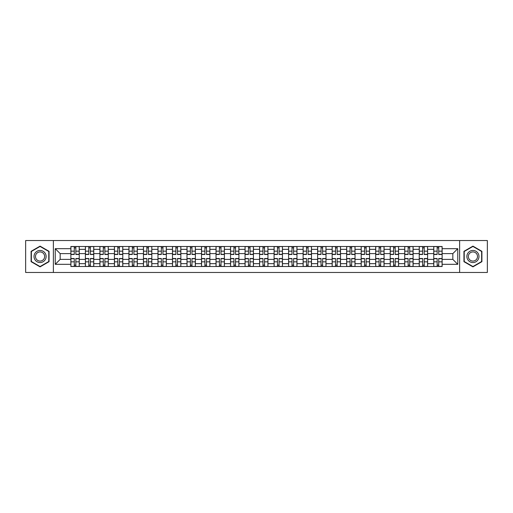 <?xml version="1.0" encoding="UTF-8"?>
<svg xmlns="http://www.w3.org/2000/svg" width="513" height="513" viewBox="0 0 513 513"><rect width="100%" height="100%" fill="white"/><g stroke="black" fill="none" stroke-linecap="round" stroke-linejoin="round"><path stroke-width="0.77" d="M459.622 272.461L487.35 272.461L487.35 240.539L25.65 240.539L25.65 272.461L459.622 272.461L459.622 240.539M85.389 266.504L85.389 249.337L79.246 249.337L79.246 266.504M79.246 249.337L79.246 246.496M85.389 249.337L85.389 246.496M93.764 246.496L93.764 266.504M99.9 266.504L99.9 246.496M108.275 246.496L108.275 266.504M114.418 266.504L114.418 246.496M122.793 246.496L122.793 266.504M128.93 266.504L128.93 246.496M137.304 246.496L137.304 266.504M143.448 266.504L143.448 246.496M151.822 246.496L151.822 266.504M157.966 266.504L157.966 246.496M166.34 246.496L166.34 266.504M172.477 266.504L172.477 246.496M180.852 246.496L180.852 266.504M186.995 266.504L186.995 246.496M195.37 246.496L195.37 266.504M201.506 266.504L201.506 246.496M209.881 246.496L209.881 266.504M216.024 266.504L216.024 246.496M224.399 246.496L224.399 266.504M230.542 266.504L230.542 246.496M238.917 246.496L238.917 266.504M245.054 266.504L245.054 246.496M253.428 246.496L253.428 266.504M259.572 266.504L259.572 246.496M267.946 246.496L267.946 266.504M274.083 266.504L274.083 246.496M282.458 246.496L282.458 266.504M288.601 266.504L288.601 246.496M296.976 246.496L296.976 266.504M303.119 266.504L303.119 246.496M311.494 246.496L311.494 266.504M317.63 266.504L317.63 246.496M326.005 246.496L326.005 266.504M332.148 266.504L332.148 246.496M340.523 246.496L340.523 266.504M346.66 266.504L346.66 246.496M355.034 246.496L355.034 266.504M361.178 266.504L361.178 246.496M369.552 246.496L369.552 266.504M375.696 266.504L375.696 246.496M384.07 246.496L384.07 266.504M390.207 266.504L390.207 246.496M398.582 246.496L398.582 266.504M404.725 266.504L404.725 246.496M413.1 246.496L413.1 266.504M419.236 266.504L419.236 246.496M427.611 246.496L427.611 266.504M433.754 266.504L433.754 246.496M433.754 259.386L427.611 259.386M419.236 259.386L413.1 259.386M404.725 259.386L398.582 259.386M390.207 259.386L384.07 259.386M375.696 259.386L369.552 259.386M361.178 259.386L355.034 259.386M346.66 259.386L340.523 259.386M332.148 259.386L326.005 259.386M317.63 259.386L311.494 259.386M303.119 259.386L296.976 259.386M288.601 259.386L282.458 259.386M274.083 259.386L267.946 259.386M259.572 259.386L253.428 259.386M245.054 259.386L238.917 259.386M230.542 259.386L224.399 259.386M216.024 259.386L209.881 259.386M201.506 259.386L195.37 259.386M186.995 259.386L180.852 259.386M172.477 259.386L166.34 259.386M157.966 259.386L151.822 259.386M143.448 259.386L137.304 259.386M128.93 259.386L122.793 259.386M114.418 259.386L108.275 259.386M99.9 259.386L93.764 259.386M85.389 259.386L79.246 259.386M433.754 253.614L427.611 253.614M419.236 253.614L413.1 253.614M404.725 253.614L398.582 253.614M390.207 253.614L384.07 253.614M375.696 253.614L369.552 253.614M361.178 253.614L355.034 253.614M346.66 253.614L340.523 253.614M332.148 253.614L326.005 253.614M317.63 253.614L311.494 253.614M303.119 253.614L296.976 253.614M288.601 253.614L282.458 253.614M274.083 253.614L267.946 253.614M259.572 253.614L253.428 253.614M245.054 253.614L238.917 253.614M230.542 253.614L224.399 253.614M216.024 253.614L209.881 253.614M201.506 253.614L195.37 253.614M186.995 253.614L180.852 253.614M172.477 253.614L166.34 253.614M157.966 253.614L151.822 253.614M143.448 253.614L137.304 253.614M128.93 253.614L122.793 253.614M114.418 253.614L108.275 253.614M99.9 253.614L93.764 253.614M85.389 253.614L79.246 253.614M60.168 259.386L70.871 259.386L70.871 253.614L60.168 253.614L60.168 259.386L55.237 264.317L55.237 248.683L70.871 248.683L70.871 253.614M442.129 253.614L442.129 259.386L452.832 259.386L452.832 253.614L442.129 253.614L442.129 246.496L70.871 246.496L70.871 248.683M442.129 248.683L457.763 248.683L457.763 264.317L442.129 264.317L442.129 259.386M70.871 259.386L70.871 266.504L442.129 266.504L442.129 264.317M70.871 264.317L55.237 264.317M53.378 272.461L53.378 240.539M49.049 251.319L40.072 246.131L31.094 251.319L31.094 261.681L40.072 266.869L49.049 261.681L49.049 251.319M481.906 251.319L472.928 246.131L463.951 251.319L463.951 261.681L472.928 266.869L481.906 261.681L481.906 251.319M75.847 265.106L74.27 265.106M74.27 247.894L75.847 247.894M90.365 265.106L88.781 265.106M88.781 247.894L90.365 247.894M104.883 265.106L103.299 265.106M103.299 247.894L104.883 247.894M119.394 265.106L117.81 265.106M117.81 247.894L119.394 247.894M133.912 265.106L132.328 265.106M132.328 247.894L133.912 247.894M148.424 265.106L146.846 265.106M146.846 247.894L148.424 247.894M162.942 265.106L161.358 265.106M161.358 247.894L162.942 247.894M177.46 265.106L175.876 265.106M175.876 247.894L177.46 247.894M191.971 265.106L190.387 265.106M190.387 247.894L191.971 247.894M206.489 265.106L204.905 265.106M204.905 247.894L206.489 247.894M221 265.106L219.423 265.106M219.423 247.894L221 247.894M235.518 265.106L233.934 265.106M233.934 247.894L235.518 247.894M250.036 265.106L248.452 265.106M248.452 247.894L250.036 247.894M264.548 265.106L262.964 265.106M262.964 247.894L264.548 247.894M279.066 265.106L277.482 265.106M277.482 247.894L279.066 247.894M293.577 265.106L292 265.106M292 247.894L293.577 247.894M308.095 265.106L306.511 265.106M306.511 247.894L308.095 247.894M322.613 265.106L321.029 265.106M321.029 247.894L322.613 247.894M337.124 265.106L335.54 265.106M335.54 247.894L337.124 247.894M351.642 265.106L350.058 265.106M350.058 247.894L351.642 247.894M366.154 265.106L364.576 265.106M364.576 247.894L366.154 247.894M380.672 265.106L379.088 265.106M379.088 247.894L380.672 247.894M395.19 265.106L393.606 265.106M393.606 247.894L395.19 247.894M409.701 265.106L408.117 265.106M408.117 247.894L409.701 247.894M424.219 265.106L422.635 265.106M422.635 247.894L424.219 247.894M438.73 265.106L437.153 265.106M437.153 247.894L438.73 247.894M55.237 248.683L60.168 253.614M452.832 259.386L457.763 264.317M452.832 253.614L457.763 248.683M75.847 254.499L75.847 246.593L79.201 246.593L79.201 254.499L75.847 254.499M74.27 247.798L75.847 247.798M75.847 246.593L70.916 246.593L70.916 254.499L74.27 254.499L74.27 246.593L72.917 246.593M74.27 258.501L74.27 266.407L70.916 266.407L70.916 258.501L74.27 258.501M75.847 265.202L74.27 265.202M74.27 266.407L79.201 266.407L79.201 258.501L75.847 258.501L75.847 266.407L77.2 266.407M90.365 254.499L90.365 246.593L93.712 246.593L93.712 254.499L90.365 254.499M88.781 247.798L90.365 247.798M90.365 246.593L85.434 246.593L85.434 254.499L88.781 254.499L88.781 246.593L87.434 246.593M104.883 254.499L104.883 246.593L108.23 246.593L108.23 254.499L104.883 254.499M103.299 247.798L104.883 247.798M104.883 246.593L99.945 246.593L99.945 254.499L103.299 254.499L103.299 246.593L101.946 246.593M34.833 259.527A6.047 6.047 0 0 0 43.098 261.739A6.047 6.047 0 0 0 45.311 253.473A6.047 6.047 0 0 0 37.051 251.261A6.047 6.047 0 0 0 34.833 259.527M36.109 258.789A4.579 4.579 0 0 0 42.361 260.463A4.579 4.579 0 0 0 44.041 254.211A4.579 4.579 0 0 0 37.782 252.537A4.579 4.579 0 0 0 36.109 258.789M40.072 246.452L48.773 251.479L48.773 261.521L40.072 266.548L31.37 261.521L31.37 251.479L40.072 246.452M467.689 259.527A6.047 6.047 0 0 0 475.949 261.739A6.047 6.047 0 0 0 478.167 253.473A6.047 6.047 0 0 0 469.902 251.261A6.047 6.047 0 0 0 467.689 259.527M468.959 258.789A4.579 4.579 0 0 0 475.218 260.463A4.579 4.579 0 0 0 476.891 254.211A4.579 4.579 0 0 0 470.639 252.537A4.579 4.579 0 0 0 468.959 258.789M472.928 246.452L481.63 251.479L481.63 261.521L472.928 266.548L464.227 261.521L464.227 251.479L472.928 246.452M88.781 258.501L88.781 266.407L85.434 266.407L85.434 258.501L88.781 258.501M90.365 265.202L88.781 265.202M88.781 266.407L93.712 266.407L93.712 258.501L90.365 258.501L90.365 266.407L91.712 266.407M103.299 258.501L103.299 266.407L99.945 266.407L99.945 258.501L103.299 258.501M104.883 265.202L103.299 265.202M103.299 266.407L108.23 266.407L108.23 258.501L104.883 258.501L104.883 266.407L106.229 266.407M119.394 254.499L119.394 246.593L122.742 246.593L122.742 254.499L119.394 254.499M117.81 247.798L119.394 247.798M119.394 246.593L114.463 246.593L114.463 254.499L117.81 254.499L117.81 246.593L116.464 246.593M133.912 254.499L133.912 246.593L137.26 246.593L137.26 254.499L133.912 254.499M132.328 247.798L133.912 247.798M133.912 246.593L128.981 246.593L128.981 254.499L132.328 254.499L132.328 246.593L130.982 246.593M148.424 254.499L148.424 246.593L151.777 246.593L151.777 254.499L148.424 254.499M146.846 247.798L148.424 247.798M148.424 246.593L143.493 246.593L143.493 254.499L146.846 254.499L146.846 246.593L145.493 246.593M117.81 258.501L117.81 266.407L114.463 266.407L114.463 258.501L117.81 258.501M119.394 265.202L117.81 265.202M117.81 266.407L122.742 266.407L122.742 258.501L119.394 258.501L119.394 266.407L120.747 266.407M132.328 258.501L132.328 266.407L128.981 266.407L128.981 258.501L132.328 258.501M133.912 265.202L132.328 265.202M132.328 266.407L137.26 266.407L137.26 258.501L133.912 258.501L133.912 266.407L135.259 266.407M146.846 258.501L146.846 266.407L143.493 266.407L143.493 258.501L146.846 258.501M148.424 265.202L146.846 265.202M146.846 266.407L151.777 266.407L151.777 258.501L148.424 258.501L148.424 266.407L149.777 266.407M162.942 254.499L162.942 246.593L166.289 246.593L166.289 254.499L162.942 254.499M161.358 247.798L162.942 247.798M162.942 246.593L158.01 246.593L158.01 254.499L161.358 254.499L161.358 246.593L160.011 246.593M161.358 258.501L161.358 266.407L158.01 266.407L158.01 258.501L161.358 258.501M162.942 265.202L161.358 265.202M161.358 266.407L166.289 266.407L166.289 258.501L162.942 258.501L162.942 266.407L164.288 266.407M177.46 254.499L177.46 246.593L180.807 246.593L180.807 254.499L177.46 254.499M175.876 247.798L177.46 247.798M177.46 246.593L172.522 246.593L172.522 254.499L175.876 254.499L175.876 246.593L174.523 246.593M175.876 258.501L175.876 266.407L172.522 266.407L172.522 258.501L175.876 258.501M177.46 265.202L175.876 265.202M175.876 266.407L180.807 266.407L180.807 258.501L177.46 258.501L177.46 266.407L178.806 266.407M191.971 254.499L191.971 246.593L195.318 246.593L195.318 254.499L191.971 254.499M190.387 247.798L191.971 247.798M191.971 246.593L187.04 246.593L187.04 254.499L190.387 254.499L190.387 246.593L189.041 246.593M190.387 258.501L190.387 266.407L187.04 266.407L187.04 258.501L190.387 258.501M191.971 265.202L190.387 265.202M190.387 266.407L195.318 266.407L195.318 258.501L191.971 258.501L191.971 266.407L193.324 266.407M206.489 254.499L206.489 246.593L209.836 246.593L209.836 254.499L206.489 254.499M204.905 247.798L206.489 247.798M206.489 246.593L201.558 246.593L201.558 254.499L204.905 254.499L204.905 246.593L203.558 246.593M204.905 258.501L204.905 266.407L201.558 266.407L201.558 258.501L204.905 258.501M206.489 265.202L204.905 265.202M204.905 266.407L209.836 266.407L209.836 258.501L206.489 258.501L206.489 266.407L207.836 266.407M221 254.499L221 246.593L224.354 246.593L224.354 254.499L221 254.499M219.423 247.798L221 247.798M221 246.593L216.069 246.593L216.069 254.499L219.423 254.499L219.423 246.593L218.07 246.593M219.423 258.501L219.423 266.407L216.069 266.407L216.069 258.501L219.423 258.501M221 265.202L219.423 265.202M219.423 266.407L224.354 266.407L224.354 258.501L221 258.501L221 266.407L222.353 266.407M235.518 254.499L235.518 246.593L238.866 246.593L238.866 254.499L235.518 254.499M233.934 247.798L235.518 247.798M235.518 246.593L230.587 246.593L230.587 254.499L233.934 254.499L233.934 246.593L232.588 246.593M233.934 258.501L233.934 266.407L230.587 266.407L230.587 258.501L233.934 258.501M235.518 265.202L233.934 265.202M233.934 266.407L238.866 266.407L238.866 258.501L235.518 258.501L235.518 266.407L236.865 266.407M250.036 254.499L250.036 246.593L253.384 246.593L253.384 254.499L250.036 254.499M248.452 247.798L250.036 247.798M250.036 246.593L245.099 246.593L245.099 254.499L248.452 254.499L248.452 246.593L247.099 246.593M248.452 258.501L248.452 266.407L245.099 266.407L245.099 258.501L248.452 258.501M250.036 265.202L248.452 265.202M248.452 266.407L253.384 266.407L253.384 258.501L250.036 258.501L250.036 266.407L251.383 266.407M264.548 254.499L264.548 246.593L267.901 246.593L267.901 254.499L264.548 254.499M262.964 247.798L264.548 247.798M264.548 246.593L259.616 246.593L259.616 254.499L262.964 254.499L262.964 246.593L261.617 246.593M262.964 258.501L262.964 266.407L259.616 266.407L259.616 258.501L262.964 258.501M264.548 265.202L262.964 265.202M262.964 266.407L267.901 266.407L267.901 258.501L264.548 258.501L264.548 266.407L265.901 266.407M279.066 254.499L279.066 246.593L282.413 246.593L282.413 254.499L279.066 254.499M277.482 247.798L279.066 247.798M279.066 246.593L274.134 246.593L274.134 254.499L277.482 254.499L277.482 246.593L276.135 246.593M277.482 258.501L277.482 266.407L274.134 266.407L274.134 258.501L277.482 258.501M279.066 265.202L277.482 265.202M277.482 266.407L282.413 266.407L282.413 258.501L279.066 258.501L279.066 266.407L280.412 266.407M293.577 254.499L293.577 246.593L296.931 246.593L296.931 254.499L293.577 254.499M292 247.798L293.577 247.798M293.577 246.593L288.646 246.593L288.646 254.499L292 254.499L292 246.593L290.647 246.593M292 258.501L292 266.407L288.646 266.407L288.646 258.501L292 258.501M293.577 265.202L292 265.202M292 266.407L296.931 266.407L296.931 258.501L293.577 258.501L293.577 266.407L294.93 266.407M308.095 254.499L308.095 246.593L311.442 246.593L311.442 254.499L308.095 254.499M306.511 247.798L308.095 247.798M308.095 246.593L303.164 246.593L303.164 254.499L306.511 254.499L306.511 246.593L305.164 246.593M306.511 258.501L306.511 266.407L303.164 266.407L303.164 258.501L306.511 258.501M308.095 265.202L306.511 265.202M306.511 266.407L311.442 266.407L311.442 258.501L308.095 258.501L308.095 266.407L309.442 266.407M322.613 254.499L322.613 246.593L325.96 246.593L325.96 254.499L322.613 254.499M321.029 247.798L322.613 247.798M322.613 246.593L317.682 246.593L317.682 254.499L321.029 254.499L321.029 246.593L319.676 246.593M321.029 258.501L321.029 266.407L317.682 266.407L317.682 258.501L321.029 258.501M322.613 265.202L321.029 265.202M321.029 266.407L325.96 266.407L325.96 258.501L322.613 258.501L322.613 266.407L323.959 266.407M337.124 254.499L337.124 246.593L340.478 246.593L340.478 254.499L337.124 254.499M335.54 247.798L337.124 247.798M337.124 246.593L332.193 246.593L332.193 254.499L335.54 254.499L335.54 246.593L334.194 246.593M335.54 258.501L335.54 266.407L332.193 266.407L332.193 258.501L335.54 258.501M337.124 265.202L335.54 265.202M335.54 266.407L340.478 266.407L340.478 258.501L337.124 258.501L337.124 266.407L338.477 266.407M351.642 254.499L351.642 246.593L354.99 246.593L354.99 254.499L351.642 254.499M350.058 247.798L351.642 247.798M351.642 246.593L346.711 246.593L346.711 254.499L350.058 254.499L350.058 246.593L348.712 246.593M350.058 258.501L350.058 266.407L346.711 266.407L346.711 258.501L350.058 258.501M351.642 265.202L350.058 265.202M350.058 266.407L354.99 266.407L354.99 258.501L351.642 258.501L351.642 266.407L352.989 266.407M366.154 254.499L366.154 246.593L369.507 246.593L369.507 254.499L366.154 254.499M364.576 247.798L366.154 247.798M366.154 246.593L361.223 246.593L361.223 254.499L364.576 254.499L364.576 246.593L363.223 246.593M364.576 258.501L364.576 266.407L361.223 266.407L361.223 258.501L364.576 258.501M366.154 265.202L364.576 265.202M364.576 266.407L369.507 266.407L369.507 258.501L366.154 258.501L366.154 266.407L367.507 266.407M380.672 254.499L380.672 246.593L384.019 246.593L384.019 254.499L380.672 254.499M379.088 247.798L380.672 247.798M380.672 246.593L375.74 246.593L375.74 254.499L379.088 254.499L379.088 246.593L377.741 246.593M379.088 258.501L379.088 266.407L375.74 266.407L375.74 258.501L379.088 258.501M380.672 265.202L379.088 265.202M379.088 266.407L384.019 266.407L384.019 258.501L380.672 258.501L380.672 266.407L382.018 266.407M395.19 254.499L395.19 246.593L398.537 246.593L398.537 254.499L395.19 254.499M393.606 247.798L395.19 247.798M395.19 246.593L390.258 246.593L390.258 254.499L393.606 254.499L393.606 246.593L392.253 246.593M393.606 258.501L393.606 266.407L390.258 266.407L390.258 258.501L393.606 258.501M395.19 265.202L393.606 265.202M393.606 266.407L398.537 266.407L398.537 258.501L395.19 258.501L395.19 266.407L396.536 266.407M409.701 254.499L409.701 246.593L413.055 246.593L413.055 254.499L409.701 254.499M408.117 247.798L409.701 247.798M409.701 246.593L404.77 246.593L404.77 254.499L408.117 254.499L408.117 246.593L406.771 246.593M408.117 258.501L408.117 266.407L404.77 266.407L404.77 258.501L408.117 258.501M409.701 265.202L408.117 265.202M408.117 266.407L413.055 266.407L413.055 258.501L409.701 258.501L409.701 266.407L411.054 266.407M424.219 254.499L424.219 246.593L427.566 246.593L427.566 254.499L424.219 254.499M422.635 247.798L424.219 247.798M424.219 246.593L419.288 246.593L419.288 254.499L422.635 254.499L422.635 246.593L421.288 246.593M422.635 258.501L422.635 266.407L419.288 266.407L419.288 258.501L422.635 258.501M424.219 265.202L422.635 265.202M422.635 266.407L427.566 266.407L427.566 258.501L424.219 258.501L424.219 266.407L425.566 266.407M438.73 254.499L438.73 246.593L442.084 246.593L442.084 254.499L438.73 254.499M437.153 247.798L438.73 247.798M438.73 246.593L433.799 246.593L433.799 254.499L437.153 254.499L437.153 246.593L435.8 246.593M437.153 258.501L437.153 266.407L433.799 266.407L433.799 258.501L437.153 258.501M438.73 265.202L437.153 265.202M437.153 266.407L442.084 266.407L442.084 258.501L438.73 258.501L438.73 266.407L440.083 266.407M419.236 249.337L413.1 249.337M404.725 249.337L398.582 249.337M390.207 249.337L384.07 249.337M375.696 249.337L369.552 249.337M361.178 249.337L355.034 249.337M346.66 249.337L340.523 249.337M332.148 249.337L326.005 249.337M317.63 249.337L311.494 249.337M303.119 249.337L296.976 249.337M288.601 249.337L282.458 249.337M274.083 249.337L267.946 249.337M259.572 249.337L253.428 249.337M245.054 249.337L238.917 249.337M230.542 249.337L224.399 249.337M216.024 249.337L209.881 249.337M201.506 249.337L195.37 249.337M186.995 249.337L180.852 249.337M172.477 249.337L166.34 249.337M157.966 249.337L151.822 249.337M143.448 249.337L137.304 249.337M128.93 249.337L122.793 249.337M114.418 249.337L108.275 249.337M99.9 249.337L93.764 249.337M433.754 249.337L427.611 249.337M419.236 263.663L413.1 263.663M404.725 263.663L398.582 263.663M390.207 263.663L384.07 263.663M375.696 263.663L369.552 263.663M361.178 263.663L355.034 263.663M346.66 263.663L340.523 263.663M332.148 263.663L326.005 263.663M317.63 263.663L311.494 263.663M303.119 263.663L296.976 263.663M288.601 263.663L282.458 263.663M274.083 263.663L267.946 263.663M259.572 263.663L253.428 263.663M245.054 263.663L238.917 263.663M230.542 263.663L224.399 263.663M216.024 263.663L209.881 263.663M201.506 263.663L195.37 263.663M186.995 263.663L180.852 263.663M172.477 263.663L166.34 263.663M157.966 263.663L151.822 263.663M143.448 263.663L137.304 263.663M128.93 263.663L122.793 263.663M114.418 263.663L108.275 263.663M99.9 263.663L93.764 263.663M85.389 263.663L79.246 263.663M433.754 263.663L427.611 263.663M75.847 254.301L79.201 254.301M75.847 251.158L79.201 251.158M70.916 254.301L74.27 254.301M70.916 251.158L74.27 251.158M74.27 258.699L70.916 258.699M74.27 261.842L70.916 261.842M79.201 258.699L75.847 258.699M79.201 261.842L75.847 261.842M90.365 254.301L93.712 254.301M90.365 251.158L93.712 251.158M85.434 254.301L88.781 254.301M85.434 251.158L88.781 251.158M104.883 254.301L108.23 254.301M104.883 251.158L108.23 251.158M99.945 254.301L103.299 254.301M99.945 251.158L103.299 251.158M88.781 258.699L85.434 258.699M88.781 261.842L85.434 261.842M93.712 258.699L90.365 258.699M93.712 261.842L90.365 261.842M103.299 258.699L99.945 258.699M103.299 261.842L99.945 261.842M108.23 258.699L104.883 258.699M108.23 261.842L104.883 261.842M119.394 254.301L122.742 254.301M119.394 251.158L122.742 251.158M114.463 254.301L117.81 254.301M114.463 251.158L117.81 251.158M133.912 254.301L137.26 254.301M133.912 251.158L137.26 251.158M128.981 254.301L132.328 254.301M128.981 251.158L132.328 251.158M148.424 254.301L151.777 254.301M148.424 251.158L151.777 251.158M143.493 254.301L146.846 254.301M143.493 251.158L146.846 251.158M117.81 258.699L114.463 258.699M117.81 261.842L114.463 261.842M122.742 258.699L119.394 258.699M122.742 261.842L119.394 261.842M132.328 258.699L128.981 258.699M132.328 261.842L128.981 261.842M137.26 258.699L133.912 258.699M137.26 261.842L133.912 261.842M146.846 258.699L143.493 258.699M146.846 261.842L143.493 261.842M151.777 258.699L148.424 258.699M151.777 261.842L148.424 261.842M162.942 254.301L166.289 254.301M162.942 251.158L166.289 251.158M158.01 254.301L161.358 254.301M158.01 251.158L161.358 251.158M161.358 258.699L158.01 258.699M161.358 261.842L158.01 261.842M166.289 258.699L162.942 258.699M166.289 261.842L162.942 261.842M177.46 254.301L180.807 254.301M177.46 251.158L180.807 251.158M172.522 254.301L175.876 254.301M172.522 251.158L175.876 251.158M175.876 258.699L172.522 258.699M175.876 261.842L172.522 261.842M180.807 258.699L177.46 258.699M180.807 261.842L177.46 261.842M191.971 254.301L195.318 254.301M191.971 251.158L195.318 251.158M187.04 254.301L190.387 254.301M187.04 251.158L190.387 251.158M190.387 258.699L187.04 258.699M190.387 261.842L187.04 261.842M195.318 258.699L191.971 258.699M195.318 261.842L191.971 261.842M206.489 254.301L209.836 254.301M206.489 251.158L209.836 251.158M201.558 254.301L204.905 254.301M201.558 251.158L204.905 251.158M204.905 258.699L201.558 258.699M204.905 261.842L201.558 261.842M209.836 258.699L206.489 258.699M209.836 261.842L206.489 261.842M221 254.301L224.354 254.301M221 251.158L224.354 251.158M216.069 254.301L219.423 254.301M216.069 251.158L219.423 251.158M219.423 258.699L216.069 258.699M219.423 261.842L216.069 261.842M224.354 258.699L221 258.699M224.354 261.842L221 261.842M235.518 254.301L238.866 254.301M235.518 251.158L238.866 251.158M230.587 254.301L233.934 254.301M230.587 251.158L233.934 251.158M233.934 258.699L230.587 258.699M233.934 261.842L230.587 261.842M238.866 258.699L235.518 258.699M238.866 261.842L235.518 261.842M250.036 254.301L253.384 254.301M250.036 251.158L253.384 251.158M245.099 254.301L248.452 254.301M245.099 251.158L248.452 251.158M248.452 258.699L245.099 258.699M248.452 261.842L245.099 261.842M253.384 258.699L250.036 258.699M253.384 261.842L250.036 261.842M264.548 254.301L267.901 254.301M264.548 251.158L267.901 251.158M259.616 254.301L262.964 254.301M259.616 251.158L262.964 251.158M262.964 258.699L259.616 258.699M262.964 261.842L259.616 261.842M267.901 258.699L264.548 258.699M267.901 261.842L264.548 261.842M279.066 254.301L282.413 254.301M279.066 251.158L282.413 251.158M274.134 254.301L277.482 254.301M274.134 251.158L277.482 251.158M277.482 258.699L274.134 258.699M277.482 261.842L274.134 261.842M282.413 258.699L279.066 258.699M282.413 261.842L279.066 261.842M293.577 254.301L296.931 254.301M293.577 251.158L296.931 251.158M288.646 254.301L292 254.301M288.646 251.158L292 251.158M292 258.699L288.646 258.699M292 261.842L288.646 261.842M296.931 258.699L293.577 258.699M296.931 261.842L293.577 261.842M308.095 254.301L311.442 254.301M308.095 251.158L311.442 251.158M303.164 254.301L306.511 254.301M303.164 251.158L306.511 251.158M306.511 258.699L303.164 258.699M306.511 261.842L303.164 261.842M311.442 258.699L308.095 258.699M311.442 261.842L308.095 261.842M322.613 254.301L325.96 254.301M322.613 251.158L325.96 251.158M317.682 254.301L321.029 254.301M317.682 251.158L321.029 251.158M321.029 258.699L317.682 258.699M321.029 261.842L317.682 261.842M325.96 258.699L322.613 258.699M325.96 261.842L322.613 261.842M337.124 254.301L340.478 254.301M337.124 251.158L340.478 251.158M332.193 254.301L335.54 254.301M332.193 251.158L335.54 251.158M335.54 258.699L332.193 258.699M335.54 261.842L332.193 261.842M340.478 258.699L337.124 258.699M340.478 261.842L337.124 261.842M351.642 254.301L354.99 254.301M351.642 251.158L354.99 251.158M346.711 254.301L350.058 254.301M346.711 251.158L350.058 251.158M350.058 258.699L346.711 258.699M350.058 261.842L346.711 261.842M354.99 258.699L351.642 258.699M354.99 261.842L351.642 261.842M366.154 254.301L369.507 254.301M366.154 251.158L369.507 251.158M361.223 254.301L364.576 254.301M361.223 251.158L364.576 251.158M364.576 258.699L361.223 258.699M364.576 261.842L361.223 261.842M369.507 258.699L366.154 258.699M369.507 261.842L366.154 261.842M380.672 254.301L384.019 254.301M380.672 251.158L384.019 251.158M375.74 254.301L379.088 254.301M375.74 251.158L379.088 251.158M379.088 258.699L375.74 258.699M379.088 261.842L375.74 261.842M384.019 258.699L380.672 258.699M384.019 261.842L380.672 261.842M395.19 254.301L398.537 254.301M395.19 251.158L398.537 251.158M390.258 254.301L393.606 254.301M390.258 251.158L393.606 251.158M393.606 258.699L390.258 258.699M393.606 261.842L390.258 261.842M398.537 258.699L395.19 258.699M398.537 261.842L395.19 261.842M409.701 254.301L413.055 254.301M409.701 251.158L413.055 251.158M404.77 254.301L408.117 254.301M404.77 251.158L408.117 251.158M408.117 258.699L404.77 258.699M408.117 261.842L404.77 261.842M413.055 258.699L409.701 258.699M413.055 261.842L409.701 261.842M424.219 254.301L427.566 254.301M424.219 251.158L427.566 251.158M419.288 254.301L422.635 254.301M419.288 251.158L422.635 251.158M422.635 258.699L419.288 258.699M422.635 261.842L419.288 261.842M427.566 258.699L424.219 258.699M427.566 261.842L424.219 261.842M438.73 254.301L442.084 254.301M438.73 251.158L442.084 251.158M433.799 254.301L437.153 254.301M433.799 251.158L437.153 251.158M437.153 258.699L433.799 258.699M437.153 261.842L433.799 261.842M442.084 258.699L438.73 258.699M442.084 261.842L438.73 261.842"/></g></svg>
